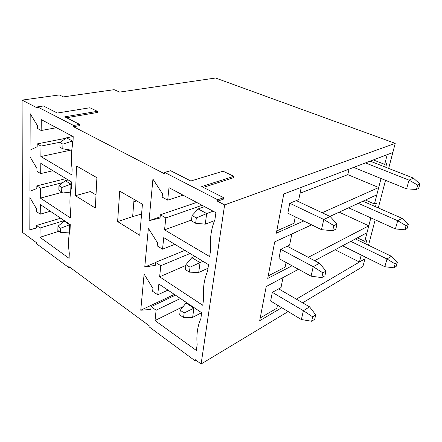 <?xml version="1.0" encoding="UTF-8"?>
<svg xmlns="http://www.w3.org/2000/svg" width="442" height="442" viewBox="0 0 442 442"><rect width="100%" height="100%" fill="white"/><g stroke="black" fill="none" stroke-linecap="round" stroke-linejoin="round"><path stroke-width="0.66" d="M296.339 299.14L364.948 258.785L362.921 266.526L302.659 302.825M288.151 311.566L201.116 363.993L195.038 359.512L194.878 360.639L195.812 360.086M298.494 269.294L266.2 286.538L259.708 320.688L281.758 307.715M314.621 260.686L367.015 232.719L368.799 225.812L339.169 212.16M311.638 224.851L274.692 241.873L267.736 278.443L292.063 265.775M308.273 257.338L368.799 225.812M329.942 216.414L376.822 194.811L378.711 187.507L347.766 174.634L349.047 169.164M194.878 360.639L149.065 326.809L149.169 325.721L68.83 266.526L68.792 267.543L36.371 243.603L36.382 242.619L22.404 232.326L22.1 100.107L37.504 108.075L37.515 106.881L43.476 105.986L57.327 113.036L89.903 107.754L97.395 111.323L64.775 116.826L79.604 124.379L79.554 125.616L73.543 126.721L164.49 173.778L164.628 172.402L170.645 170.722L190.828 180.999L223.083 171.203L233.873 176.341L201.745 186.557L223.658 197.712L223.448 199.143L217.53 201.22L224.619 204.889L395.231 143.357L392.822 152.534L283.797 193.95L276.338 233.205L303.726 220.978M322.152 212.751L378.711 187.507M224.619 204.889L201.116 363.993M395.231 143.357L215.547 78.007L119.666 92.085L114.108 89.676L63.421 96.886L59.339 94.931L22.1 100.107M37.515 106.881L73.587 125.473L79.604 124.379M158.866 284.024L201.685 312.737L200.823 318.787C197.519 326.174 196.287 334.815 197.143 344.705L196.325 350.445L155.026 320.549L156.109 310.207L151.092 306.654L150.81 309.455L140.755 310.223L144.103 274.128L152.932 288.427L152.639 291.311L157.733 294.803L158.866 284.024M163.744 237.614L208.519 264.642L207.591 271.167C204.088 279.322 202.767 288.637 203.618 299.101L202.74 305.284L159.623 276.814L160.789 265.725L155.562 262.355L155.258 265.36L144.766 267.007L148.357 228.321L157.529 242.802L157.219 245.896L162.529 249.189L163.744 237.614M76.532 165.993L75.438 195.69L95.328 208.038L96.903 177.701L76.532 165.993M41.283 119.627L73.206 136.639L73.002 142.766C71.173 150.849 70.875 159.628 72.112 169.104L71.919 174.955L40.874 156.556L40.99 146.075L37.205 143.899L37.178 146.733L30.067 150.147L30.189 113.716L37.36 125.484L37.332 128.39L41.161 130.5L41.283 119.627M217.53 201.22L217.735 199.773L164.628 172.402M73.543 126.721L73.587 125.473M168.993 187.673L215.9 212.668L214.9 219.729C211.182 228.752 209.751 238.818 210.607 249.923L209.663 256.598L164.557 229.862L165.811 217.939L160.352 214.795L160.032 218.028L149.065 220.68L152.921 179.109L162.474 193.762L162.142 197.093L167.684 200.143L168.993 187.673M119.721 191.143L142.435 204.21L139.738 235.304L117.616 221.575L119.721 191.143M40.802 163.38L71.676 182.027L71.482 187.767C69.725 195.215 69.449 203.447 70.654 212.464L70.466 217.956L40.415 198.115L40.526 188.253L36.852 185.889L36.83 188.557L29.934 191.193L30.045 156.888L36.995 168.562L36.973 171.303L40.686 173.601L40.802 163.38M40.344 204.541L70.245 224.591L70.063 229.984C68.366 236.857 68.107 244.597 69.278 253.194L69.107 258.355L39.984 237.277L40.084 227.978L36.526 225.453L36.504 227.967L29.802 229.906L29.912 197.546L36.658 209.121L36.636 211.701L40.239 214.171L40.344 204.541M283.029 277.548L281.013 287.56L272.327 292.333L270.626 301.008L301.394 319.544L303.378 310.687L309.577 306.853L278.67 288.847M277.46 305.129L276.83 308.251L260.228 317.942M291.831 233.978L289.587 245.078L280.753 249.316L278.935 258.592L311.091 276.189L313.218 266.692L319.511 263.266L287.206 246.222M286.073 262.498L285.129 267.167L268.222 275.902M134.036 199.381L132.65 216.619L141.584 214.027M301.251 187.32L298.764 199.646L289.77 203.259L287.825 213.199L321.5 229.674L323.782 219.47L330.174 216.525L296.339 200.618M295.289 216.851L293.991 223.287L276.775 230.906M223.658 197.712L217.735 199.773M68.792 267.543L69.737 267.195M191.502 220.011L164.557 229.862M202.082 205.309L165.811 217.939M196.673 202.425L160.352 214.795M160.148 216.873L149.065 220.68M183.082 195.182L167.684 200.143M300.052 193.259L347.766 174.634M70.947 150.109L40.874 156.556M60.51 142.153L40.99 146.075M65.941 138.23L37.205 143.899M56.482 127.727L41.161 130.5M133.843 201.773L136.677 200.9M75.438 195.69L90.428 191.546L96.008 194.9M132.65 216.619L117.616 221.575M185.844 265.443L159.623 276.814M190.06 253.498L160.789 265.725M184.861 250.36L155.562 262.355M155.534 262.598L144.766 267.007M174.872 244.327L162.529 249.189M63.167 192.038L40.415 198.115M62.919 182.552L40.526 188.253M65.991 178.59L36.852 185.889M52.941 170.711L40.686 173.601M183.181 306.582L155.026 320.549M180.447 298.494L156.109 310.207M175.452 295.146L151.092 306.654M174.352 294.411L140.755 310.223M167.943 290.112L157.733 294.803M58.996 231.249L39.984 237.277M64.278 220.591L40.084 227.978M60.692 218.188L36.526 225.453M36.504 227.873L29.802 229.906M50.36 211.259L40.239 214.171M66.56 117.738L97.334 112.495L97.395 111.323M203.37 187.386L233.669 177.684L233.873 176.341M204.618 206.657L198.143 208.939L206.69 213.552L213.143 211.199M195.646 223.265L196.331 217.917L192.06 215.552L191.397 220.884L195.646 223.265L205.254 224.16L214.53 220.63M196.331 217.917L206.69 213.552L205.254 224.16M289.77 203.259L323.782 219.47L333.859 225.608L332.666 230.73L335.832 229.171L337.025 224.077L333.859 225.608M332.666 230.73L321.5 229.674M330.174 216.525L337.025 224.077M192.06 215.552L198.143 208.939M73.024 136.539L66.499 137.821L72.389 141.004L73.068 140.865M62.808 148.821L62.935 144.142L60.001 142.523L59.891 147.186L62.808 148.821L71.759 150.236M62.935 144.142L72.389 141.004L72.19 146.948M353.672 167.407L406.59 188.872L409.027 180.148L413.436 178.115L370.147 161.148M365.49 162.916L409.027 180.148L417.723 185.082L416.469 189.458L418.646 188.386L419.9 184.027L417.723 185.082M416.469 189.458L406.59 188.872M413.436 178.115L419.9 184.027M60.001 142.523L66.499 137.821M194.845 256.388L191.883 257.647L200.049 262.609L203 261.316M189.391 272.15L190.027 267.183L185.944 264.647L185.325 269.592L189.391 272.15L198.718 272.46L208.005 268.244M190.027 267.183L200.049 262.609L198.718 272.46M280.753 249.316L313.218 266.692L322.887 272.83L321.782 277.593L324.898 275.802L326.008 271.062L322.887 272.83M321.782 277.593L311.091 276.189M319.511 263.266L326.008 271.062M185.944 264.647L191.883 257.647M68.228 179.944L65.256 180.695L70.952 184.154L71.61 183.982M61.665 191.867L61.781 187.469L58.946 185.706L58.836 190.088L61.665 191.867L70.516 192.867M61.781 187.469L70.952 184.154L70.703 191.635M348.594 207.817L395.397 228.945L397.689 220.729L402.087 218.337L362.937 201.209M358.329 203.331L397.689 220.729L406.082 225.669L404.9 229.79L407.076 228.542L408.259 224.437L406.082 225.669M404.9 229.79L395.397 228.945M402.087 218.337L408.259 224.437M58.946 185.706L65.256 180.695M186.657 302.659L186.065 302.952L193.883 308.201L194.469 307.903M183.579 317.566L184.17 312.947L180.259 310.267L179.69 314.87L183.579 317.566L192.64 317.367L201.618 312.698M184.17 312.947L193.883 308.201L192.64 317.367M272.327 292.333L303.378 310.687L312.665 316.809L311.638 321.251L314.71 319.257L315.743 314.837L312.665 316.809M311.638 321.251L301.394 319.544M309.577 306.853L315.743 314.837M180.259 310.267L186.065 302.952M64.676 220.862L64.084 221.039L69.604 224.746L70.195 224.558M60.587 232.348L60.698 228.21L57.952 226.326L57.847 230.453L60.587 232.348L69.422 232.934M60.698 228.21L69.604 224.746L69.328 232.967M342.55 245.774L384.838 266.73L387.004 258.979L391.38 256.272L355.368 238.934M350.804 241.371L387.004 258.979L395.115 263.918L393.999 267.808L396.165 266.404L397.281 262.531L395.115 263.918M393.999 267.808L384.838 266.73M391.38 256.272L397.281 262.531M57.952 226.326L64.084 221.039M365.783 243.945L366.733 240.288L364.777 241.365L357.418 237.84M335.086 249.763L359.429 262.034L361.241 255.04M375.468 206.69L376.424 203.016L374.451 203.961L365.457 200.049M364.777 241.365L370.855 217.867M385.722 167.253L386.678 163.573L384.695 164.363L387.203 154.667L392.822 152.534L388.656 168.402M359.429 262.034L364.948 258.785L365.39 257.095M368.501 245.255L375.17 219.818M378.291 207.928L385.529 180.33M374.451 203.961L381.037 178.507M384.695 164.363L373.335 159.938"/></g></svg>
